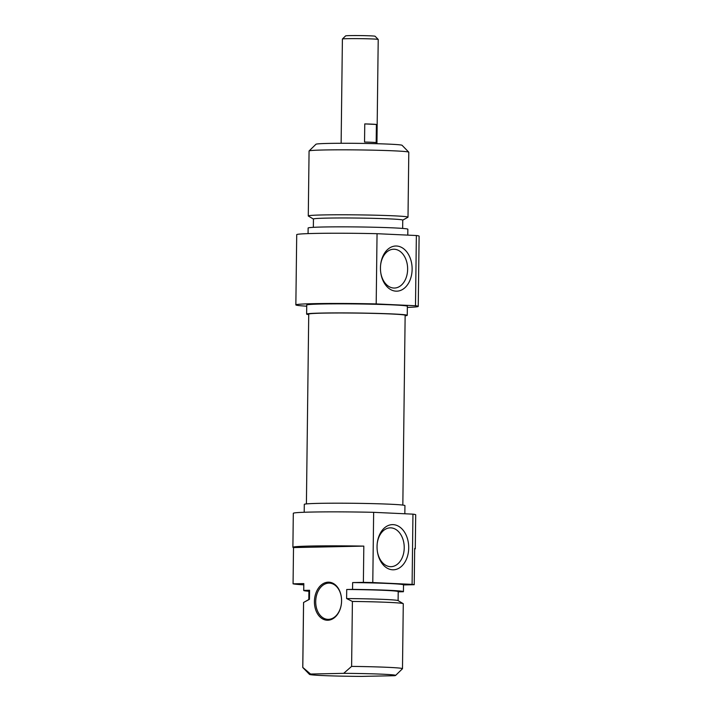 <?xml version="1.0" encoding="UTF-8"?>
<svg xmlns="http://www.w3.org/2000/svg" width="712" height="712" viewBox="0 0 712 712"><rect width="100%" height="100%" fill="white"/><g stroke="black" fill="none" stroke-linecap="round" stroke-linejoin="round"><path stroke-width="1.07" d="M328.419 619.36A18.129 12.923 92.7 0 1 327.796 619.351A18.129 12.923 92.7 0 1 315.719 601.07A18.129 12.923 92.7 0 1 328.864 583.119A18.129 12.923 92.7 0 1 329.478 583.128A18.129 12.923 92.7 0 1 341.564 601.4A18.129 12.923 92.7 0 1 328.419 619.36M327.769 620.241A19.037 13.564 -87.3 0 0 339.882 591.449A19.037 13.564 -87.3 0 0 316.359 591.939A19.037 13.564 -87.3 0 0 327.769 620.241M293.068 583.822L293.513 547.572L363.823 546.113L363.378 582.354L352.636 582.576L352.547 589.376L346.717 589.491L346.611 598.561L352.404 601.444L351.612 666.396L343.682 673.347L310.557 674.042L302.796 667.411L303.588 602.459L309.453 599.335L309.569 590.266L303.739 590.39L303.819 583.6L293.068 583.822A61.196 2.056 0.7 0 0 303.766 584.846M310.557 674.042A43.067 1.451 0.7 0 0 309.498 674.398A43.067 1.451 0.7 0 0 361.402 676.4L394.528 675.706A43.067 1.451 0.7 0 0 395.578 675.448L402.458 668.746A49.867 1.673 -179.3 0 0 402.458 668.746A49.867 1.673 -179.3 0 0 402.485 668.693A49.867 1.673 -179.3 0 0 351.612 666.396M403.508 584.935L414.224 584.712L414.669 548.471A61.196 2.056 0.7 0 1 415.283 548.774A61.196 2.056 0.7 0 1 414.66 549.059M398.213 591.841L403.392 591.734A49.867 1.673 0.7 0 0 403.428 591.672L403.508 584.872A49.867 1.673 0.7 0 0 352.636 582.576M293.513 547.572A61.196 2.056 0.7 0 1 292.89 547.279A61.196 2.056 0.7 0 1 363.823 546.113M343.682 673.347A43.067 1.451 0.7 0 1 395.578 675.448M352.404 601.444A49.867 1.673 0.7 0 1 403.197 603.643A49.867 1.673 0.7 0 1 403.277 603.74L402.485 668.693M346.611 598.561A44.651 1.504 0.7 0 1 398.026 600.581L403.197 603.643M346.717 589.491A44.651 1.504 0.7 0 1 398.213 591.61L398.106 600.625M352.547 589.376A49.867 1.673 0.7 0 1 403.428 591.672M363.378 582.354A61.196 2.056 0.7 0 1 372.785 582.549L373.649 512.328A61.196 2.056 -179.3 0 0 293.308 513.299L292.89 547.279M415.283 548.774L415.701 514.794A61.196 2.056 -179.3 0 0 412.951 514.144L412.097 584.374A61.196 2.056 0.7 0 1 414.224 584.712M372.785 582.549L412.097 584.374M377.209 543.665A19.42 13.608 -91.2 0 1 390.212 527.85A19.42 13.608 -91.2 0 1 404.229 547.893A19.42 13.608 -91.2 0 1 391.022 566.672A19.42 13.608 -91.2 0 1 377.369 551.417M408.715 547.946A22.588 15.833 88.8 0 0 394.261 524.744A22.588 15.833 88.8 0 0 377.244 543.354A22.588 15.833 88.8 0 0 377.413 551.72A22.588 15.833 88.8 0 0 394.457 569.725A22.588 15.833 88.8 0 0 408.715 547.946M412.951 514.144L373.649 512.328M302.796 667.411A49.867 1.673 -179.3 0 0 302.76 667.473A49.867 1.673 -179.3 0 0 302.787 667.527L309.498 674.398M302.76 667.473L303.552 602.521A49.867 1.673 0.7 0 1 303.588 602.459M304.202 512.257L304.3 504.372A50.321 1.691 0.7 0 1 335.566 503.188A50.321 1.691 0.7 0 1 390.496 504.238A50.321 1.691 0.7 0 1 404.932 505.6L404.834 513.77M304.611 601.88L308.883 599.495A44.651 1.504 0.7 0 1 309.453 599.335M308.803 599.531L308.91 590.515A44.651 1.504 0.7 0 1 309.569 590.266M308.901 591.263A49.867 1.673 0.7 0 1 303.704 590.453A49.867 1.673 0.7 0 1 303.739 590.39M303.704 590.453L303.784 583.653A49.867 1.673 0.7 0 1 303.819 583.6M402.832 505.084L405.146 315.291A48.211 1.62 -179.3 0 0 375.589 313.44A48.211 1.62 -179.3 0 0 323.15 313.138A48.211 1.62 -179.3 0 0 308.732 314.117L306.409 503.909M378.205 39.445L375.073 36.241A14.73 0.498 -179.3 0 0 365.817 35.689A14.73 0.498 -179.3 0 0 350.019 35.6A14.73 0.498 -179.3 0 0 345.623 35.885L342.41 39.009A17.907 0.605 0.7 0 1 347.759 38.671A17.907 0.605 0.7 0 1 366.956 38.777A17.907 0.605 0.7 0 1 378.205 39.445A17.907 0.605 0.7 0 1 378.214 39.471L376.942 143.717M341.128 143.272L342.401 39.035A17.907 0.605 0.7 0 1 342.41 39.009M376.176 142.578A17.907 0.605 -179.3 0 0 364.544 142.044L364.758 123.915A17.907 0.605 0.7 0 1 376.399 124.458L376.176 142.578M364.758 123.915L376.399 124.458M408.768 152.154L402.058 145.284A43.067 1.451 -179.3 0 0 389.731 144.171A43.067 1.451 -179.3 0 0 343.389 143.272A43.067 1.451 -179.3 0 0 315.977 144.233L309.097 150.944A49.867 1.673 0.7 0 1 340.834 149.823A49.867 1.673 0.7 0 1 394.493 150.864A49.867 1.673 0.7 0 1 408.768 152.154A49.867 1.673 0.7 0 1 408.795 152.217L408.003 217.16A49.867 1.673 -179.3 0 0 393.7 215.816A49.867 1.673 -179.3 0 0 339.268 214.775A49.867 1.673 -179.3 0 0 308.278 215.95A49.867 1.673 -179.3 0 0 308.358 216.048L313.449 219.065M380.608 265.033A19.42 13.608 -91.2 0 1 393.62 249.227A19.42 13.608 -91.2 0 1 407.629 268.353A19.42 13.608 -91.2 0 1 394.43 288.048A19.42 13.608 -91.2 0 1 380.778 272.794M380.448 267.854A22.588 15.833 88.8 0 0 380.822 273.097A22.588 15.833 88.8 0 0 405.431 287.23A22.588 15.833 88.8 0 0 404.647 249.592A22.588 15.833 88.8 0 0 380.644 264.731A22.588 15.833 88.8 0 0 380.448 267.854M376.194 303.926L415.497 305.742A61.196 2.056 0.7 0 1 418.247 306.391L419.11 236.17A61.196 2.056 -179.3 0 0 416.36 235.521L377.048 233.696A61.196 2.056 -179.3 0 0 296.717 234.675L295.854 304.896A61.196 2.056 0.7 0 1 376.194 303.926L377.048 233.696M416.36 235.521L415.497 305.742M308.278 215.95L309.07 150.997A49.867 1.673 0.7 0 1 309.097 150.944M402.752 220.15L407.914 217.258A49.867 1.673 -179.3 0 0 408.003 217.16M405.146 315.772A50.321 1.691 -179.3 0 0 407.255 315.318A50.321 1.691 -179.3 0 0 392.828 313.956A50.321 1.691 -179.3 0 0 337.897 312.906A50.321 1.691 -179.3 0 0 306.623 314.09A50.321 1.691 -179.3 0 0 308.723 314.597M306.623 314.09L306.738 305.03A50.321 1.691 0.7 0 1 338.004 303.846A50.321 1.691 0.7 0 1 392.935 304.896A50.321 1.691 0.7 0 1 407.371 306.258L407.255 315.318M402.654 228.427L402.752 220.106A44.651 1.504 -179.3 0 0 389.945 218.904A44.651 1.504 -179.3 0 0 341.199 217.97A44.651 1.504 -179.3 0 0 313.449 219.02L313.351 227.333M407.78 235.129L407.86 229.237A49.867 1.673 -179.3 0 0 393.549 227.885A49.867 1.673 -179.3 0 0 339.117 226.843A49.867 1.673 -179.3 0 0 308.127 228.018L308.065 233.616M418.247 306.391A61.196 2.056 0.7 0 1 407.353 307.424M306.721 306.196A61.196 2.056 0.7 0 1 295.854 304.896"/></g></svg>
